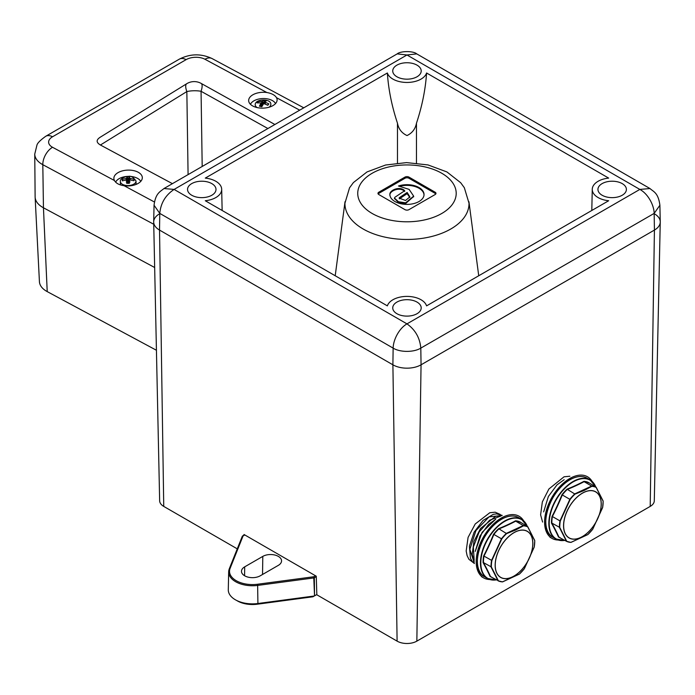 <?xml version="1.0" encoding="UTF-8"?>
<svg xmlns="http://www.w3.org/2000/svg" width="695" height="695" viewBox="0 0 695 695"><rect width="100%" height="100%" fill="white"/><g stroke="black" fill="none" stroke-linecap="round" stroke-linejoin="round"><path stroke-width="1.04" d="M654.968 214.147A19.912 11.502 180 0 1 660.25 222.087A19.912 11.502 180 0 1 654.421 230.08L421.057 364.805A19.912 11.502 180 0 1 392.892 364.805L159.529 230.08A19.912 11.502 180 0 1 153.691 222.087A19.912 11.502 180 0 1 158.981 214.147M660.25 222.087L654.29 500.808A13.952 8.053 180 0 1 650.207 506.403L416.844 641.138A13.952 8.053 180 0 1 397.106 641.138L316.833 594.79L316.268 576.207L244.006 534.49L244.006 535.115M237.264 548.85L163.742 506.403A13.952 8.053 180 0 1 159.65 500.808L153.691 222.087M387.367 72.984C388.435 89.368 391.806 106.109 397.471 123.206C398.583 129.009 401.771 133.127 407.035 135.56C412.222 133.04 415.367 128.923 416.47 123.206C422.143 106.109 425.505 89.368 426.574 72.984L608.664 178.102A19.912 11.502 0 0 0 592.262 189.283A19.912 11.502 0 0 0 608.664 200.742L426.574 305.87A19.912 11.502 0 0 0 406.975 296.4A19.912 11.502 0 0 0 387.367 305.87L205.286 200.742A19.912 11.502 0 0 0 221.688 189.283A19.912 11.502 0 0 0 205.286 178.102L387.367 72.984A19.912 11.502 0 0 0 406.975 82.453A19.912 11.502 0 0 0 426.574 72.984M622.234 183.619A14.221 8.21 0 0 0 606.648 181.855A14.221 8.21 0 0 0 597.943 189.526A14.221 8.21 0 0 0 612.173 197.641A14.221 8.21 0 0 0 626.395 189.526A14.221 8.21 0 0 0 622.234 183.619M417.026 302.09A14.221 8.21 0 0 0 401.449 300.327A14.221 8.21 0 0 0 392.745 307.998A14.221 8.21 0 0 0 406.975 316.112A14.221 8.21 0 0 0 421.196 307.998A14.221 8.21 0 0 0 417.026 302.09M417.026 65.148A14.221 8.21 0 0 0 401.449 63.384A14.221 8.21 0 0 0 392.745 71.055A14.221 8.21 0 0 0 406.975 79.169A14.221 8.21 0 0 0 421.196 71.055A14.221 8.21 0 0 0 417.026 65.148M211.827 183.619A14.221 8.21 0 0 0 196.251 181.855A14.221 8.21 0 0 0 187.546 189.526A14.221 8.21 0 0 0 201.776 197.641A14.221 8.21 0 0 0 215.997 189.526A14.221 8.21 0 0 0 211.827 183.619M650.207 506.403L654.421 230.08L654.169 213.391L420.805 348.117C413.846 352.469 400.103 352.469 393.135 348.117L159.772 213.391L154.047 205.225L153.691 221.801A19.912 11.502 0 0 0 159.529 230.08L392.892 364.805A19.912 11.502 0 0 0 421.057 364.805L654.421 230.08A19.912 11.502 0 0 0 660.25 221.801L659.894 205.26L654.169 213.391C654.021 204.99 647.94 193.749 639.843 189.422L649.973 188.545M416.844 641.138L421.057 364.805L420.805 348.117C419.876 337.839 415.262 329.751 406.975 323.87L639.843 189.422L406.975 54.983L416.757 53.889L649.973 188.536C653.569 191.794 658.278 192.689 659.894 205.26M163.742 506.403L159.529 230.08L159.772 213.391C160.736 203.122 165.514 195.139 174.106 189.422L406.975 54.983L397.184 53.889C400.468 50.926 413.247 50.778 416.757 53.889M397.106 641.138L392.892 364.805L393.135 348.117C393.283 339.716 399.156 328.353 406.975 323.87L174.106 189.422L163.968 188.536L397.192 53.889M435.782 193.957A2.841 1.642 0 0 0 435.139 193.375L435.139 192.211L408.981 177.112L408.981 178.276A2.841 1.642 0 0 0 404.959 178.276L378.81 193.375A2.841 1.642 0 0 0 378.158 193.957M435.139 192.211A2.841 1.642 180 0 1 435.974 193.375A2.841 1.642 180 0 1 435.139 194.539L408.981 209.638A2.841 1.642 180 0 1 404.959 209.638L378.81 194.539A2.841 1.642 180 0 1 377.976 193.375A2.841 1.642 180 0 1 378.81 192.211L378.81 193.375M404.959 178.276L404.959 177.112L378.81 192.211M404.959 177.112A2.841 1.642 180 0 1 408.981 177.112M450.838 228.968A62.037 35.819 180 0 1 382.876 236.647A62.037 35.819 180 0 1 344.946 203.201L349.542 187.824L353.408 182.559L367.047 171.917L385.577 165.019L406.566 162.604L428.007 164.932L446.928 171.934L460.672 182.715L464.33 187.702L469.003 203.201A62.037 35.819 180 0 1 450.838 228.968M435.139 193.375L408.981 178.276M399.347 197.667L399.147 198.127L405.533 200.473L409.876 196.885L407.14 192.454L399.347 197.667L399.364 198.831M404.707 190.717C399.877 185.635 388.887 190.334 389.912 194.852A17.071 9.852 0 0 0 407.14 204.391A17.071 9.852 0 0 0 424.037 194.661A17.071 9.852 0 0 0 415.619 186.034A17.071 9.852 0 0 0 398.478 185.991L409.112 189.388L413.655 196.146L405.619 202.827L398.443 201.732L394.499 198.101L394.83 197.328L404.707 190.717M404.69 191.42C399.86 186.338 388.913 191.038 389.921 195.547M413.647 196.494L405.619 203.531L398.435 202.436L394.543 198.466M424.019 195.008A17.054 9.843 0 0 0 401.024 185.999M409.807 197.458L407.14 193.644L407.14 192.454M407.14 193.644L399.564 198.701M316.286 576.668L314.34 577.788L314.531 595.884L316.824 594.564M314.531 595.884L313.74 576.754L315.478 575.747M244.805 534.942L243.059 535.949L230.106 568.345A22.944 13.248 0 0 0 257.628 584.234L313.74 576.754A0.851 0.495 60 0 1 314.34 577.788A0.851 0.478 -0.6 0 1 313.932 577.919L257.819 585.399A23.804 13.744 180 0 1 228.672 571.837L228.29 589.734A24.186 13.961 0 0 0 257.906 603.512L314.123 596.015M260.234 575.808A10.981 6.342 180 0 1 248.202 577.163A10.981 6.342 180 0 1 241.486 571.247A10.981 6.342 180 0 1 244.701 566.842L262.806 556.391A10.981 6.342 180 0 1 274.716 555.001A10.981 6.342 180 0 1 281.553 560.795A10.981 6.342 180 0 1 278.339 565.356L260.234 575.808M314.296 595.98L312.898 596.788L257.254 604.207A21.284 12.293 180 0 1 236.743 600.515M312.898 596.788L312.906 596.18M244.553 534.803L242.633 535.906A0.851 0.495 -120 0 1 243.059 535.949A0.851 0.678 -158.2 0 0 242.234 536.523M523.691 520.859A35.567 20.529 120 0 0 519.113 516.255A35.567 20.529 120 0 0 508.905 514.995A35.567 20.529 120 0 0 479.837 544.394A35.567 20.529 120 0 0 483.555 577.858A35.567 20.529 120 0 0 489.827 579.517M502.52 581.897L498.011 580.751L491.035 566.964A30.867 17.818 -60 0 1 491.574 560.396L501.443 538.799L493.554 534.247A31.11 17.966 -60 0 1 498.636 528.66A211.445 109.419 4.7 0 0 515.542 520.833A31.11 17.966 -60 0 1 520.077 521.971L520.129 522.284A30.867 17.818 120 0 0 515.699 521.172L515.542 520.833M498.037 580.768A30.867 17.818 -60 0 0 502.442 581.871L519.486 574.018A30.676 17.714 120 0 0 524.351 568.675L534.203 547.121A30.676 17.714 120 0 0 534.733 540.693L527.766 526.923A30.676 17.714 120 0 0 523.431 525.837L515.594 530.05L506.612 533.621A30.676 17.714 120 0 0 501.747 538.964L491.895 560.518L483.642 555.913A211.445 170.353 -75.9 0 0 493.554 534.247M506.612 533.621L498.636 528.66M501.747 538.964L501.451 538.799A30.867 17.818 -60 0 1 506.412 533.343L523.266 525.542L515.699 521.172A211.723 109.567 -175.3 0 1 498.845 528.973A30.867 17.818 120 0 0 493.876 534.429A211.723 170.579 104.1 0 1 484.007 556.026A30.867 17.818 120 0 0 483.468 562.594L483.095 562.629A31.11 17.966 -60 0 1 483.642 555.913M523.266 525.542L523.274 525.542A30.867 17.818 -60 0 1 527.696 526.654L520.077 521.971A211.445 60.934 42.3 0 1 520.303 522.388M527.696 526.654L534.733 540.693M491.686 577.102A31.11 17.966 -60 0 1 490.097 576.468L490.444 576.39A211.723 61.012 42.3 0 0 483.468 562.594L491.365 566.946L498.332 580.716L490.097 576.468A211.445 60.934 -137.7 0 0 483.095 562.629M498.02 580.759L498.332 580.716A30.676 17.714 120 0 0 502.667 581.802M592.097 481.366A35.567 20.529 120 0 0 587.518 476.761A35.567 20.529 120 0 0 577.31 475.502A35.567 20.529 120 0 0 548.242 504.909A35.567 20.529 120 0 0 551.952 538.364A35.567 20.529 120 0 0 558.233 540.024M559.97 520.903L552.403 516.533A30.867 17.818 120 0 0 551.865 523.1L559.762 527.453L566.729 541.223A30.676 17.714 120 0 0 571.064 542.308L570.847 542.378A30.867 17.818 -60 0 1 566.442 541.283L559.432 527.47A30.867 17.818 -60 0 1 559.979 520.903L569.848 499.305L561.951 494.753A31.11 17.966 -60 0 1 567.033 489.167A211.445 109.419 4.7 0 0 583.948 481.34A31.11 17.966 -60 0 1 588.474 482.478L588.526 482.79A30.867 17.818 120 0 0 584.095 481.678L583.948 481.34M571.064 542.308L587.892 534.524A30.676 17.714 120 0 0 592.748 529.182L602.608 507.628A30.676 17.714 120 0 0 603.13 501.199L596.162 487.43A30.676 17.714 120 0 0 591.836 486.344L583.991 490.557L575.008 494.128L567.033 489.167M575.008 494.128A30.676 17.714 120 0 0 570.152 499.47L569.848 499.314A30.867 17.818 -60 0 1 574.817 493.85L591.662 486.048L584.104 481.687A211.723 109.567 -175.3 0 1 567.242 489.48A30.867 17.818 120 0 0 562.281 494.944A211.723 170.579 104.1 0 1 552.403 516.533L552.047 516.42A211.445 170.353 -75.9 0 0 561.951 494.753M591.836 486.344L591.671 486.057A30.867 17.818 -60 0 1 596.101 487.169L588.474 482.478A211.445 60.934 42.3 0 1 588.7 482.895M596.101 487.169L603.13 501.199M570.916 542.404L566.425 541.275L558.502 536.983A211.445 60.934 -137.7 0 0 551.491 523.135A31.11 17.966 -60 0 1 552.047 516.42M570.152 499.47L560.292 521.024A30.676 17.714 120 0 0 559.762 527.453M560.092 537.617A31.11 17.966 -60 0 1 558.502 536.983L558.841 536.896A30.867 17.818 120 0 0 558.85 536.896A211.723 61.012 42.3 0 0 551.865 523.109L551.491 523.135M570.969 542.395L587.84 534.585L592.757 529.19L602.539 507.532M136.012 180.987A7.827 4.352 178.3 0 1 136.012 181.143A7.827 4.352 178.3 0 1 126.334 185.487A7.827 4.352 178.3 0 1 120.365 181.447C119.557 178.519 126.89 175.948 128.089 176.521C130.599 175.557 133.24 177.043 136.012 180.987L136.081 183.35A7.827 4.352 178.3 0 1 136.081 183.506A7.827 4.352 178.3 0 1 135.829 184.514M120.791 185.026A7.827 4.352 178.3 0 1 120.443 183.81L120.365 181.447M126.264 181.951L127.715 182.081L126.959 182.342L126.681 180.448L126.716 183.341L129.366 183.315L129.496 180.422L129.348 182.316L128.688 182.073L130.069 181.916M126.681 180.448L125.986 180.057L126.681 180.448M126.238 180.057L126.047 178.493L122.311 179.371L122.259 180.848L125.986 180.057M126.047 178.493L126.768 178.085L127.732 181.543L126.308 180.622M129.435 181.239L128.705 181.534L129.426 180.196L129.591 176.765L126.942 176.791L126.768 178.085M129.583 178.059L130.269 178.45L130.156 180.014M130.217 180.014L129.496 180.422L130.217 180.014L134.005 180.735L134.057 179.258L130.269 178.45M134.057 179.258L133.927 180.709M129.591 176.765L128.792 178.997L127.819 179.006L127.732 181.543L126.846 181.551M126.942 176.791L127.819 179.006M122.311 179.371L122.468 180.657L122.954 180.657M126.924 183.324L126.959 182.342A0.712 0.443 -8.3 0 0 126.959 182.299L126.959 182.299A0.712 0.443 -8.3 0 0 126.95 182.255M129.478 182.186L129.348 182.316A0.712 0.443 4.5 0 0 129.348 182.307L129.348 182.307A0.712 0.443 4.5 0 0 129.348 182.316L129.313 183.315M126.699 180.535L127.107 178.076L129.496 178.05L129.505 180.361M140.738 181.404A12.944 7.211 -1.7 0 0 128.019 176.374A12.944 7.211 -1.7 0 0 115.665 182.177M153.743 224.259L42.812 164.689A27.548 15.342 178.3 0 1 34.75 154.073L35.124 196.824A28.452 15.846 -1.7 0 0 43.446 207.779L154.664 267.506L43.446 207.779A28.452 15.846 -1.7 0 1 35.132 197.189L39.424 281.692A26.671 14.856 -1.7 0 0 47.217 291.613L156.436 350.263M124.101 185.713A14.221 7.923 -1.7 0 0 142.31 177.607A14.221 7.923 -1.7 0 0 133.431 170.57A14.221 7.923 -1.7 0 0 118.046 172.629A14.221 7.923 -1.7 0 0 113.876 178.45A14.221 7.923 -1.7 0 0 114.44 180.526C116.03 183.306 119.245 185.035 124.101 185.713L154.429 202.002M266.871 92.522A14.221 7.923 -1.7 0 0 252.832 94.807A14.221 7.923 -1.7 0 0 248.662 100.627A14.221 7.923 -1.7 0 0 263.118 108.125A14.221 7.923 -1.7 0 0 277.105 99.785A14.221 7.923 -1.7 0 0 276.532 97.708C274.968 95.137 271.745 93.399 266.871 92.522L204.956 59.266A13.327 7.419 -1.7 0 0 186.112 59.648L52.533 136.776A13.327 7.419 -1.7 0 0 52.525 147.271L114.44 180.526M188.084 174.619L186.842 91.575A14.221 4.735 -121.7 0 1 186.72 83.721A14.221 4.735 -121.7 0 1 186.842 83.652A14.221 14.221 149.4 0 1 201.064 83.365A14.221 4.413 119.1 0 1 201.124 83.4A14.221 4.413 119.1 0 1 201.064 91.288A14.221 5.074 179.1 0 0 186.842 91.575L100.427 145.012L172.412 183.662M100.427 145.012C96.075 142.458 96.075 139.817 100.436 137.089L186.72 83.721A14.221 14.221 0 0 1 201.124 83.4L274.89 124.501L201.185 83.435M275.524 103.581A12.944 7.211 -1.7 0 0 262.832 98.551A12.944 7.211 -1.7 0 0 250.469 104.328M260.79 104.841L262.389 105.301L261.155 105.353L260.816 103.407L259.417 106.17L261.841 106.709L263.396 103.981L264.326 103.755L267.827 105.275L268.887 103.911L265.455 102.295L265.264 104.12M260.816 103.407L260.451 102.895L260.816 103.407M261.581 101.435L262.51 101.209L262.78 104.797L261.746 103.598L261.581 101.435L258.123 101.505L257.063 102.877L260.451 102.895M265.09 101.783L265.455 102.295L265.09 101.783L266.541 100.619L264.117 100.08L262.51 101.209M264.117 100.08L264.604 102.434L263.501 103.859M258.123 101.505L258.227 102.817M260.39 106.344L261.207 105.136L260.868 103.173M265.064 102.009L264.821 103.946L265.038 101.887M265.264 101.618L264.222 101.383L262.684 103.381L260.912 103.416M416.47 123.206L416.47 163.064M397.471 163.064L397.471 123.206M441.785 213.469A49.232 28.425 180 0 1 359.419 200.733A49.232 28.425 180 0 1 419.711 165.914A49.232 28.425 180 0 1 441.785 213.469M257.628 584.234L257.906 603.512M228.672 571.837A23.804 13.744 180 0 1 229.281 568.918A0.851 0.678 -158.2 0 1 229.315 568.727L228.672 571.837M244.701 566.842L244.57 575.729M262.806 556.391L262.536 574.478M257.254 604.207L257.263 603.59M230.106 568.345A0.851 0.678 -158.2 0 0 229.315 568.727L242.268 536.332A0.851 0.851 0 0 1 242.633 535.906A0.851 0.495 -120 0 0 242.503 536.053M527.236 526.393A33.899 19.573 120 0 0 507.15 520.129A33.899 19.573 120 0 0 481.435 556.261A33.899 19.573 120 0 0 496.386 579.821M477.395 560.995A33.855 19.547 -60 0 1 501.434 519.356M484.467 576.737C468.074 569.257 482.182 526.645 503.779 518.036C509.513 515.447 514.456 515.308 518.609 517.601A34.142 19.712 120 0 0 503.918 518.053A34.142 19.712 120 0 0 479.715 547.842A34.142 19.712 120 0 0 484.467 576.737L487.516 578.501A34.142 19.712 -60 0 1 482.764 549.597A34.142 19.712 -60 0 1 506.968 519.817A34.142 19.712 -60 0 1 521.65 519.365A34.142 19.712 -60 0 1 527.323 526.436M496.473 579.865A34.142 19.712 -60 0 1 487.516 578.501L496.534 579.899M474.172 560.231L473.356 546.982L479.211 531.892L489.575 520.251L500.678 516.116M474.285 563.063L469.855 549.311L475.945 530.572L489.054 516.88L501.903 515.516M475.267 551.309L482.087 532.344L495.657 519.278M491.895 560.518A30.676 17.714 120 0 0 491.365 566.946M515.855 531.64A26.645 15.386 -60 0 1 532.744 545.688A26.645 15.386 -60 0 1 512.137 577.093A26.645 15.386 -60 0 1 495.248 563.046A26.645 15.386 -60 0 1 515.855 531.64M512.154 577.015A26.558 15.333 120 0 0 531.119 535.558A26.558 15.333 120 0 0 498.749 550.536A26.558 15.333 120 0 0 512.154 577.015M595.632 486.9A33.899 19.573 120 0 0 575.547 480.645A33.899 19.573 120 0 0 549.832 516.767A33.899 19.573 120 0 0 564.792 540.328M545.792 521.502A33.855 19.547 -60 0 1 569.831 479.863M552.864 537.244C536.471 529.764 550.579 487.152 572.176 478.551C577.91 475.962 582.853 475.814 587.006 478.117A34.142 19.712 120 0 0 572.315 478.568A34.142 19.712 120 0 0 548.112 508.349A34.142 19.712 120 0 0 552.864 537.244L555.913 539.007A34.142 19.712 -60 0 1 551.161 510.113A34.142 19.712 -60 0 1 575.364 480.323A34.142 19.712 -60 0 1 590.055 479.871A34.142 19.712 -60 0 1 595.719 486.952M564.879 540.38A34.142 19.712 -60 0 1 555.913 539.007L564.931 540.406M584.26 492.156A26.645 15.386 -60 0 1 601.149 506.203A26.645 15.386 -60 0 1 580.534 537.6A26.645 15.386 -60 0 1 563.645 523.552A26.645 15.386 -60 0 1 584.26 492.156M580.551 537.53A26.558 15.333 120 0 0 599.516 496.074A26.558 15.333 120 0 0 567.155 511.051A26.558 15.333 120 0 0 580.551 537.53M133.292 180.552L133.953 180.717M128.645 183.289L128.688 182.073L129.366 182.064M129.409 181.525L128.705 181.534L128.792 178.997M126.924 182.09L127.715 182.081L127.672 183.289M47.217 291.613L43.446 207.779L42.812 164.689A14.221 8.496 -61.8 0 1 52.525 147.271M299.727 110.166L276.532 97.708M267.905 128.532L201.064 91.288L202.193 166.47M204.956 59.266A14.221 8.496 -61.8 0 1 212.036 58.545C201.072 53.446 190.178 53.645 179.345 59.145A14.221 8.21 -120 0 1 186.112 59.648M52.533 136.776A14.221 8.21 -120 0 0 45.766 136.263L179.345 59.145M257.193 107.586A7.827 4.352 178.3 0 1 255.195 104.789C255.03 98.586 271.311 98.369 270.833 104.328A7.827 4.352 178.3 0 1 270.181 106.153A7.827 4.352 178.3 0 1 269.008 107.239M266.593 104.684L268.027 104.997M263.336 104.076L262.78 104.797L261.085 104.415M261.19 105.032L262.389 105.301L261.398 106.587M221.688 189.283L222.139 210.472M592.262 189.283L591.801 210.472M163.968 188.536C160.31 191.707 155.576 193.028 154.047 205.26L154.047 205.26M345.015 201.715L335.207 275.759M468.934 201.715L478.733 275.759M413.664 196.841L413.655 196.146M394.482 198.796L394.499 198.101M483.555 577.858L481.539 576.694M518.609 517.601L521.65 519.365L527.375 526.471M500.192 514.404L495.179 512.198L489.784 512.745L475.215 523.995L468.082 537.4L466.171 550.987L467.109 555.644L468.934 559.319L474.311 563.393M502.207 515.386L496.525 513.866L493.215 514.37L483.016 520.442L474.103 532.196L469.42 546.14L470.419 558.189L472.166 561.36L474.329 563.549M501.469 515.725L495.657 516.281L480.497 528.495L473.947 541.414L472.2 554.367L474.199 561.551M495.77 519.2L488.594 524.36L479.958 536.019L475.25 551.396M534.759 540.588L534.229 547.104L524.36 568.684L519.46 574.07M519.443 574.079L502.572 581.889M527.757 526.714L534.75 540.536M551.952 538.364L549.945 537.2M587.006 478.117L590.055 479.871L595.78 486.978M569.874 476.231L564.053 476.796L548.894 489.002L542.343 501.929L540.597 514.873L542.595 522.058M564.166 479.706L556.99 484.875L548.364 496.525L543.646 511.902M602.626 507.611L603.164 501.095M596.154 487.221L603.147 501.043M126.872 182.212L126.681 180.396M129.348 182.316L129.496 180.405M303.785 107.821L212.036 58.545M45.766 136.263C40.362 140.138 37.417 143.109 36.931 145.186L34.75 154.073"/></g></svg>
